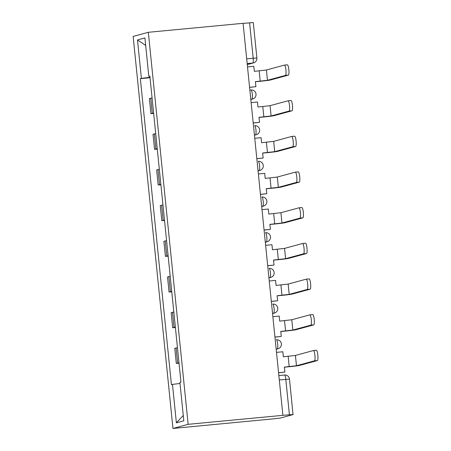<?xml version="1.0" encoding="UTF-8"?>
<svg xmlns="http://www.w3.org/2000/svg" width="451" height="451" viewBox="0 0 451 451"><rect width="100%" height="100%" fill="white"/><g stroke="black" fill="none" stroke-linecap="round" stroke-linejoin="round"><path stroke-width="0.68" d="M279.304 379.962L289.503 379.122L293.02 414.61L280.494 418.015L275.121 418.686L172.97 428.45L188.146 424.323L148.328 32.303L243.078 23.317L282.895 415.337L188.146 424.323M148.328 32.303L133.146 36.43L172.97 428.45M293.105 414.57L289.412 414.796L285.816 379.347A4.6 0.902 -95.4 0 0 284.491 375.007A4.6 0.902 -95.4 0 0 284.463 375.012L278.853 375.542L284.491 375.007A4.6 4.6 0 0 1 289.503 379.122M282.895 415.337L289.412 414.796M243.083 23.39L253.287 22.55L256.884 57.999L253.197 58.224L249.595 22.775M152.083 97.963A10.582 0.35 174.2 0 0 150.747 98.217L149.399 98.583L150.933 113.675L152.28 113.308A10.582 0.35 -5.8 0 1 153.616 113.06M153.656 113.415L150.933 113.675M155.708 133.643A10.582 0.35 174.2 0 0 154.372 133.896L153.024 134.263L154.558 149.354L155.905 148.988A10.582 0.35 -5.8 0 1 157.241 148.74M157.281 149.101L154.558 149.354M159.333 169.322A10.582 0.35 174.2 0 0 157.997 169.576L156.649 169.942L158.183 185.034L159.53 184.668A10.582 0.35 -5.8 0 1 160.866 184.42M160.906 184.78L158.183 185.034M162.958 205.002A10.582 0.35 174.2 0 0 161.621 205.256L160.268 205.622L161.802 220.714L163.155 220.347A10.582 0.35 -5.8 0 1 164.491 220.099M164.53 220.46L161.802 220.714M166.582 240.682A10.582 0.35 174.2 0 0 165.246 240.935L163.893 241.302L165.427 256.394L166.78 256.027A10.582 0.35 -5.8 0 1 168.116 255.779M168.15 256.14L165.427 256.394M170.207 276.362A10.582 0.35 174.2 0 0 168.871 276.615L167.518 276.982L169.052 292.079L170.405 291.707A10.582 0.35 -5.8 0 1 171.741 291.459M171.775 291.82L169.052 292.079M173.832 312.041A10.582 0.35 174.2 0 0 172.496 312.295L171.143 312.661L172.677 327.759L174.03 327.387A10.582 0.35 -5.8 0 1 175.366 327.138M175.4 327.499L172.677 327.759M177.457 347.721A10.582 0.35 174.2 0 0 176.115 347.975L174.768 348.341L176.302 363.438L177.649 363.072A10.582 0.35 -5.8 0 1 178.991 362.818M179.024 363.179L176.302 363.438M149.986 77.307L141.388 78.373L137.482 39.947L144.918 37.929L148.819 76.354L149.884 76.298M183.269 415.467L176.375 422.824L183.811 420.8L179.904 382.375L180.947 382.093L149.862 76.067L148.819 76.354M176.375 422.824L172.474 384.399L180.017 383.463M141.388 78.373L140.346 78.654L171.431 384.68L172.474 384.399M150.031 77.735L140.346 78.654M137.482 39.947L145.679 45.433M285.46 75.402A5.175 1.015 -95.4 0 0 285.94 70.068A5.175 1.015 -95.4 0 0 284.446 65.102A5.175 1.015 -95.4 0 0 284.412 65.107L266.423 70.001L267.471 80.289L285.46 75.402L288.375 75.125L270.386 80.013A9.2 0.304 -5.8 0 1 259.635 81.349L255.396 81.749M284.48 65.102L287.332 64.831A5.175 1.015 84.6 0 1 287.366 64.826A5.175 1.015 84.6 0 1 288.86 69.792A5.175 1.015 84.6 0 1 288.375 75.125M249.572 87.28L255.897 86.682L255.384 81.648L267.471 80.289M255.897 86.682L249.583 87.381M247.503 66.923L253.828 66.325L254.341 71.354L266.423 70.001M289.08 111.081A5.175 1.015 -95.4 0 0 289.565 105.748A5.175 1.015 -95.4 0 0 288.071 100.782A5.175 1.015 -95.4 0 0 288.037 100.787L270.048 105.681L271.096 115.969L289.08 111.081L292 110.805L274.011 115.693A9.2 0.304 -5.8 0 1 263.26 117.029L259.021 117.429M288.104 100.782L290.957 100.511A5.175 1.015 84.6 0 1 290.991 100.505A5.175 1.015 84.6 0 1 292.485 105.472A5.175 1.015 84.6 0 1 292 110.805M253.197 122.96L259.522 122.362L259.009 117.328L271.096 115.969M259.522 122.362L253.208 123.061M251.128 102.602L257.453 102.005L257.966 107.034L270.048 105.681M292.705 146.761A5.175 1.015 -95.4 0 0 293.189 141.428A5.175 1.015 -95.4 0 0 291.696 136.461A5.175 1.015 -95.4 0 0 291.662 136.467L273.672 141.36L274.715 151.649L292.705 146.761L295.625 146.485L277.636 151.373A9.2 0.304 -5.8 0 1 266.885 152.709L262.645 153.109M291.729 136.461L294.582 136.191A5.175 1.015 84.6 0 1 294.616 136.185A5.175 1.015 84.6 0 1 296.11 141.152A5.175 1.015 84.6 0 1 295.625 146.485M256.822 158.639L263.147 158.042L262.634 153.007L274.715 151.649M263.147 158.042L256.833 158.741M254.753 138.282L261.078 137.685L261.586 142.719L273.672 141.36M296.33 182.441A5.175 1.015 -95.4 0 0 296.814 177.108A5.175 1.015 -95.4 0 0 295.32 172.141A5.175 1.015 -95.4 0 0 295.287 172.147L277.297 177.04L278.34 187.328L296.33 182.441L299.25 182.165L281.261 187.052A9.2 0.304 -5.8 0 1 270.51 188.388L266.27 188.789M295.354 172.141L298.207 171.87A5.175 1.015 84.6 0 1 298.241 171.865A5.175 1.015 84.6 0 1 299.729 176.831A5.175 1.015 84.6 0 1 299.25 182.165M260.447 194.319L266.767 193.721L266.259 188.687L278.34 187.328M266.767 193.721L260.458 194.42M258.378 173.962L264.703 173.364L265.211 178.399L277.297 177.04M299.954 218.121A5.175 1.015 -95.4 0 0 300.439 212.787A5.175 1.015 -95.4 0 0 298.945 207.821A5.175 1.015 -95.4 0 0 298.912 207.826L280.922 212.72L281.965 223.008L299.954 218.121L302.875 217.844L284.885 222.732A9.2 0.304 -5.8 0 1 274.135 224.068L269.895 224.468M298.979 207.821L301.826 207.55A5.175 1.015 84.6 0 1 301.86 207.545A5.175 1.015 84.6 0 1 303.354 212.511A5.175 1.015 84.6 0 1 302.875 217.844M264.072 229.999L270.391 229.401L269.884 224.367L281.965 223.008M270.391 229.401L264.083 230.1M262.003 209.642L268.328 209.044L268.835 214.078L280.922 212.72M303.579 253.8A5.175 1.015 -95.4 0 0 304.059 248.473A5.175 1.015 -95.4 0 0 302.57 243.501A5.175 1.015 -95.4 0 0 302.536 243.506L284.547 248.4L285.59 258.694L303.579 253.8L306.5 253.524L288.51 258.412A9.2 0.304 -5.8 0 1 277.76 259.748L273.515 260.148M302.604 243.501L305.451 243.23A5.175 1.015 84.6 0 1 305.485 243.224A5.175 1.015 84.6 0 1 306.979 248.191A5.175 1.015 84.6 0 1 306.5 253.524M267.697 265.678L274.016 265.081L273.509 260.047L285.59 258.694M274.016 265.081L267.702 265.78M265.628 245.321L271.947 244.724L272.46 249.758L284.547 248.4M307.204 289.48A5.175 1.015 -95.4 0 0 307.683 284.153A5.175 1.015 -95.4 0 0 306.19 279.18A5.175 1.015 -95.4 0 0 306.156 279.186L288.172 284.079L289.215 294.373L307.204 289.48L310.125 289.204L292.135 294.091A9.2 0.304 -5.8 0 1 281.385 295.428L277.139 295.828M306.229 279.18L309.076 278.91A5.175 1.015 84.6 0 1 309.11 278.904A5.175 1.015 84.6 0 1 310.604 283.871A5.175 1.015 84.6 0 1 310.125 289.204M271.322 301.358L277.641 300.761L277.128 295.726L289.215 294.373M277.641 300.761L271.327 301.46M269.253 281.007L275.572 280.404L276.085 285.438L288.172 284.079M310.829 325.16A5.175 1.015 -95.4 0 0 311.308 319.832A5.175 1.015 -95.4 0 0 309.814 314.86A5.175 1.015 -95.4 0 0 309.781 314.866L291.791 319.759L292.84 330.053L310.829 325.16L313.749 324.883L295.76 329.777A9.2 0.304 -5.8 0 1 285.009 331.107L280.764 331.508M309.854 314.86L312.701 314.589A5.175 1.015 84.6 0 1 312.735 314.584A5.175 1.015 84.6 0 1 314.229 319.556A5.175 1.015 84.6 0 1 313.749 324.883M274.941 337.038L281.266 336.44L280.753 331.406L292.84 330.053M281.266 336.44L274.952 337.139M272.878 316.687L279.197 316.083L279.71 321.118L291.791 319.759M314.454 360.839A5.175 1.015 -95.4 0 0 314.933 355.512A5.175 1.015 -95.4 0 0 313.439 350.54A5.175 1.015 -95.4 0 0 313.406 350.545L295.416 355.439L296.465 365.733L314.454 360.839L317.369 360.563L299.385 365.457A9.2 0.304 -5.8 0 1 288.629 366.787L284.389 367.187M313.473 350.54L316.326 350.269A5.175 1.015 84.6 0 1 316.36 350.264A5.175 1.015 84.6 0 1 317.854 355.236A5.175 1.015 84.6 0 1 317.369 360.563M278.566 372.718L284.891 372.12L284.378 367.086L296.465 365.733M284.891 372.12L278.577 372.819M276.502 352.366L282.822 351.763L283.335 356.797L295.416 355.439M277.698 344.09A4.6 0.902 -95.4 0 0 276.378 339.75A4.6 0.902 -95.4 0 0 276.35 339.755L276.378 339.75A4.6 4.6 0 0 1 281.339 343.51A4.6 4.6 0 0 1 278.019 348.77A4.6 4.51 74.8 0 1 277.28 348.905A4.6 0.902 -95.4 0 0 277.698 344.09M274.073 308.411A4.6 0.902 -95.4 0 0 272.754 304.07A4.6 0.902 -95.4 0 0 272.725 304.075L272.754 304.07A4.6 4.6 0 0 1 277.715 307.83A4.6 4.6 0 0 1 274.394 313.09A4.6 4.51 74.8 0 1 273.656 313.225A4.6 0.902 -95.4 0 0 274.073 308.411M270.448 272.731A4.6 0.902 -95.4 0 0 269.129 268.39A4.6 0.902 -95.4 0 0 269.1 268.396L269.129 268.39A4.6 4.6 0 0 1 274.09 272.15A4.6 4.6 0 0 1 270.769 277.41A4.6 4.51 74.8 0 1 270.031 277.545A4.6 0.902 -95.4 0 0 270.448 272.731M266.823 237.051A4.6 0.902 -95.4 0 0 265.504 232.71A4.6 0.902 -95.4 0 0 265.476 232.716L265.504 232.71A4.6 4.6 0 0 1 270.465 236.471A4.6 4.6 0 0 1 267.15 241.73A4.6 4.51 74.8 0 1 266.406 241.866A4.6 0.902 -95.4 0 0 266.823 237.051M263.204 201.371A4.6 0.902 -95.4 0 0 261.884 197.031A4.6 0.902 -95.4 0 0 261.851 197.036L261.884 197.031A4.6 4.6 0 0 1 266.84 200.791A4.6 4.6 0 0 1 263.525 206.051A4.6 4.51 74.8 0 1 262.781 206.186A4.6 0.902 -95.4 0 0 263.204 201.371M259.579 165.692A4.6 0.902 -95.4 0 0 258.26 161.351A4.6 0.902 -95.4 0 0 258.226 161.357L258.26 161.351A4.6 4.6 0 0 1 263.221 165.111A4.6 4.6 0 0 1 259.9 170.371A4.6 4.51 74.8 0 1 259.156 170.506A4.6 0.902 -95.4 0 0 259.579 165.692M255.954 130.012A4.6 0.902 -95.4 0 0 254.635 125.671A4.6 0.902 -95.4 0 0 254.601 125.677L254.635 125.671A4.6 4.6 0 0 1 259.596 129.426A4.6 4.6 0 0 1 256.275 134.691A4.6 4.51 74.8 0 1 255.531 134.826A4.6 0.902 -95.4 0 0 255.954 130.012M250.807 99.445L251.906 99.147A4.6 0.902 -95.4 0 0 252.329 94.332A4.6 0.902 -95.4 0 0 251.01 89.991A4.6 0.902 -95.4 0 0 250.981 89.997L249.86 90.104M247.261 64.538L252.774 63.039A4.6 0.902 -95.4 0 0 253.197 58.224L246.686 58.844M247.165 63.574L252.774 63.039A4.6 4.51 -105.2 0 0 253.518 62.903A4.6 4.6 0 0 0 256.884 57.999M276.181 349.204L277.28 348.905L276.159 349.012M272.556 313.524L273.656 313.225L272.534 313.332M268.931 277.844L270.031 277.545L268.909 277.653M265.306 242.164L266.406 241.866L265.284 241.973M261.681 206.485L262.781 206.186L261.665 206.293M258.057 170.805L259.156 170.506L258.04 170.613M254.432 135.125L255.531 134.826L254.415 134.934M250.79 99.254L251.906 99.147A4.6 4.51 74.8 0 0 252.65 99.011A4.6 4.6 0 0 0 255.971 93.746A4.6 4.6 0 0 0 251.01 89.991L249.86 90.099M174.03 327.387L172.496 312.295M170.405 291.707L168.871 276.615M166.78 256.027L165.246 240.935M163.155 220.347L161.621 205.256M159.53 184.668L157.997 169.576M155.905 148.988L154.372 133.896M152.28 113.308L150.747 98.217M177.649 363.072L176.115 347.975M259.167 70.897L260.21 81.191M262.792 106.577L263.835 116.871M266.417 142.257L267.46 152.551M270.042 177.936L271.085 188.23M273.667 213.616L274.71 223.91M277.286 249.296L278.335 259.59M280.911 284.976L281.96 295.27M284.536 320.661L285.584 330.949M288.161 356.341L289.204 366.629M250.818 99.508L252.65 99.011M254.437 135.193L256.275 134.691M258.062 170.873L259.9 170.371M261.687 206.552L263.525 206.051M265.312 242.232L267.15 241.73M268.937 277.912L270.769 277.41M272.562 313.592L274.394 313.09M276.187 349.271L278.019 348.77M253.518 62.903L247.272 64.606M284.446 65.102L287.366 64.826M288.071 100.782L290.991 100.505M291.696 136.461L294.616 136.185M295.32 172.141L298.241 171.865M298.945 207.821L301.86 207.545M302.57 243.501L305.485 243.224M306.19 279.18L309.11 278.904M309.814 314.86L312.735 314.584M313.439 350.54L316.36 350.264"/></g></svg>
